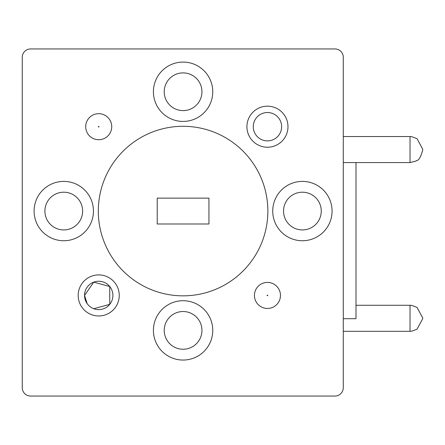 <?xml version="1.0" encoding="UTF-8"?>
<svg xmlns="http://www.w3.org/2000/svg" width="445" height="445" viewBox="0 0 445 445"><rect width="100%" height="100%" fill="white"/><g stroke="black" fill="none" stroke-linecap="round" stroke-linejoin="round"><path stroke-width="0.67" d="M212.755 330.385A29.67 29.67 0 0 0 183.084 300.714A29.67 29.67 0 0 0 153.414 330.385A29.67 29.67 0 0 0 183.084 360.055A29.67 29.67 0 0 0 212.755 330.385M201.947 330.385A18.862 18.862 0 0 0 183.084 311.522A18.862 18.862 0 0 0 164.222 330.385A18.862 18.862 0 0 0 183.084 349.247A18.862 18.862 0 0 0 201.947 330.385M332.07 211.069A29.67 29.67 0 0 0 302.4 181.399A29.67 29.67 0 0 0 272.729 211.069A29.67 29.67 0 0 0 302.4 240.739A29.67 29.67 0 0 0 332.07 211.069M321.262 211.069A18.862 18.862 0 0 0 302.4 192.207A18.862 18.862 0 0 0 283.537 211.069A18.862 18.862 0 0 0 302.4 229.932A18.862 18.862 0 0 0 321.262 211.069M212.755 91.753A29.67 29.67 0 0 0 183.084 62.083A29.67 29.67 0 0 0 153.414 91.753A29.67 29.67 0 0 0 183.084 121.424A29.67 29.67 0 0 0 212.755 91.753M201.947 91.753A18.862 18.862 0 0 0 183.084 72.891A18.862 18.862 0 0 0 164.222 91.753A18.862 18.862 0 0 0 183.084 110.616A18.862 18.862 0 0 0 201.947 91.753M93.439 211.069A29.67 29.67 0 0 0 63.769 181.399A29.67 29.67 0 0 0 34.098 211.069A29.67 29.67 0 0 0 63.769 240.739A29.67 29.67 0 0 0 93.439 211.069M82.631 211.069A18.862 18.862 0 0 0 63.769 192.207A18.862 18.862 0 0 0 44.906 211.069A18.862 18.862 0 0 0 63.769 229.932A18.862 18.862 0 0 0 82.631 211.069M78.192 295.435A20.526 20.526 0 0 1 98.718 274.91A20.526 20.526 0 0 1 119.243 295.435A20.526 20.526 0 0 1 98.718 315.961A20.526 20.526 0 0 1 78.192 295.435M93.761 308.73L109.743 304.358L109.743 286.519L93.75 282.152L84.533 295.435A14.184 14.184 0 0 0 98.718 309.62A14.184 14.184 0 0 0 112.902 295.435A14.184 14.184 0 0 0 98.718 281.251A14.184 14.184 0 0 0 84.533 295.435L87.187 303.707M246.925 126.703A20.526 20.526 0 0 1 267.451 106.177A20.526 20.526 0 0 1 287.976 126.703A20.526 20.526 0 0 1 267.451 147.228A20.526 20.526 0 0 1 246.925 126.703M281.635 126.703A14.184 14.184 0 0 0 267.451 112.518A14.184 14.184 0 0 0 253.266 126.703A14.184 14.184 0 0 0 267.451 140.887A14.184 14.184 0 0 0 281.635 126.703M280.467 295.435A13.016 13.016 0 0 1 267.451 308.452A13.016 13.016 0 0 1 254.434 295.435A13.016 13.016 0 0 1 267.451 282.419A13.016 13.016 0 0 1 280.467 295.435A13.016 13.016 0 0 0 267.451 282.419A13.016 13.016 0 0 0 254.434 295.435M111.734 126.703A13.016 13.016 0 0 1 98.718 139.719A13.016 13.016 0 0 1 85.701 126.703A13.016 13.016 0 0 1 98.718 113.686A13.016 13.016 0 0 1 111.734 126.703A13.016 13.016 0 0 0 98.718 113.686A13.016 13.016 0 0 0 85.701 126.703M422.75 318.297L422.75 317.997L422.75 318.297M422.75 149.565L422.75 149.865L422.75 149.565M98.312 211.069A84.773 84.773 0 0 0 183.084 295.842A84.773 84.773 0 0 0 267.857 211.069A84.773 84.773 0 0 0 183.084 126.297A84.773 84.773 0 0 0 98.312 211.069M356 162.581L356 318.703L343.284 318.703M30.594 396.05L334.94 396.05A8.344 8.344 0 0 0 343.284 387.706L343.284 57.294A8.344 8.344 0 0 0 334.94 48.95L30.594 48.95A8.344 8.344 0 0 0 22.25 57.294L22.25 387.706A8.344 8.344 0 0 0 30.594 396.05M157.23 223.996L208.939 223.996L208.939 198.142L157.23 198.142L157.23 223.996L208.939 223.996L208.939 221.004M267.15 295.435A0.3 0.3 0 0 0 267.451 295.736A0.3 0.3 0 0 0 267.751 295.435A0.3 0.3 0 0 0 267.451 295.135A0.3 0.3 0 0 0 267.15 295.435M98.417 126.703A0.3 0.3 0 0 0 98.718 127.003A0.3 0.3 0 0 0 99.018 126.703A0.3 0.3 0 0 0 98.718 126.402A0.3 0.3 0 0 0 98.417 126.703M422.75 318.598L417.015 329.228L411.631 331.214L410.034 331.314L410.034 305.281L356 305.281M422.75 149.865C419.157 163.159 416.27 159.722 415.986 161.101L410.034 162.581L410.034 136.548L343.284 136.548M410.034 162.581L343.284 162.581M410.034 331.314L343.284 331.314M410.034 136.548L411.631 136.648L417.015 138.634L422.75 149.264M410.034 305.281L411.631 305.381L417.015 307.373L422.75 317.997"/></g></svg>
